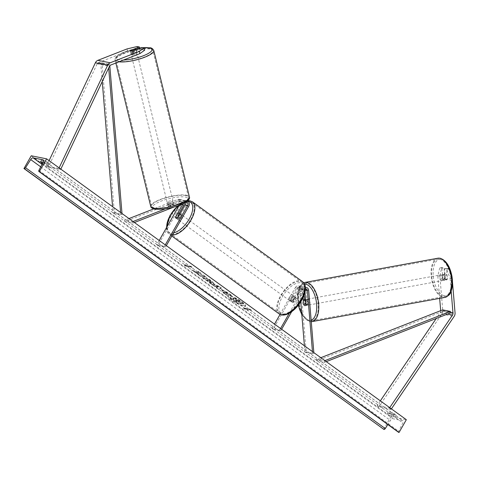 <?xml version="1.0" encoding="UTF-8"?>
<svg xmlns="http://www.w3.org/2000/svg" width="479" height="479" viewBox="0 0 479 479"><rect width="100%" height="100%" fill="white"/><g stroke="black" fill="none" stroke-linecap="round" stroke-linejoin="round"><path stroke-width="0.36" stroke-dasharray="2.4 1.8" d="M303.674 304.213L304.806 304.009L304.446 299.704M280.041 314.422L295.363 287.556L297.98 288.077L290.843 300.584A2.994 1.461 -54.1 0 0 291.19 301.722A2.994 1.461 -54.1 0 0 293.31 301.075L300.441 288.568A3.593 3.06 101.2 0 1 303.68 286.885A3.593 3.06 101.2 0 1 306.051 289.849L307.267 304.494A2.994 1.485 79.7 0 1 306.428 305.434A2.994 1.485 79.7 0 1 306.135 305.428A2.994 1.485 79.7 0 1 304.806 304.009M297.98 288.077A3.593 3.06 -78.8 0 1 301.219 286.394A3.593 3.06 -78.8 0 1 303.59 289.358L304.063 295.064M295.363 287.556A3.593 3.06 -78.8 0 1 298.603 285.873A3.593 3.06 -78.8 0 1 300.974 288.837L306.225 352.017L313.919 353.544L313.841 352.628M280.574 328.498L279.76 329.935L272.066 328.402L273.12 329.169L296.423 288.322A2.096 1.784 -78.8 0 1 298.309 287.34A2.096 1.784 -78.8 0 1 299.692 289.071L300.752 301.8M304.931 292.034L304.77 290.082A2.096 1.784 101.2 0 0 303.393 288.352A2.096 1.784 101.2 0 0 301.501 289.334L294.363 301.842A2.994 1.461 125.9 0 1 292.25 302.488A2.994 1.461 125.9 0 1 291.903 301.351L299.04 288.843A2.096 1.784 -78.8 0 1 300.926 287.861A2.096 1.784 -78.8 0 1 302.309 289.591L302.985 297.704M304.41 345.784L304.943 352.251L306.225 352.017M291.639 311.727L304.117 289.855A2.096 1.784 -78.8 0 1 305.351 288.885M289.292 313.218L303.057 289.088A3.593 3.06 -78.8 0 1 305.327 287.394M279.76 329.935L280.82 330.702L281.634 329.271M304.943 352.251L312.637 353.777L313.919 353.544M312.458 351.622L312.637 353.777M273.12 329.169L280.82 330.702M272.066 328.402L274.515 324.109M291.903 301.351L290.843 300.584M305.991 304.728L307.267 304.494M294.363 301.842L293.31 301.075M446.721 269.216L448.763 268.845L452.164 278.197L450.122 278.574L446.721 269.216L444.464 268.767L445.344 279.359A2.994 1.485 79.7 0 1 444.5 280.293A2.994 1.485 79.7 0 1 444.207 280.293A2.994 1.485 79.7 0 1 442.877 278.868L444.925 278.497L444.045 267.905L441.788 267.456L439.74 267.827L441.997 268.276L444.045 267.905M444.464 268.767L446.506 268.396L447.386 278.988A2.994 1.485 79.7 0 1 446.548 279.922A2.994 1.485 79.7 0 1 446.254 279.916A2.994 1.485 79.7 0 1 444.925 278.497M439.74 267.827L437.806 276.126L439.854 275.754L442.74 310.452A4.79 4.083 -78.8 0 1 442.033 313.655A4.79 4.083 -78.8 0 1 441.818 314.002L378.727 406.97L391.038 409.419L391.409 408.874M440.68 310.655L440.692 310.823A2.395 2.042 -78.8 0 1 440.339 312.428A2.395 2.042 -78.8 0 1 440.231 312.601L436.237 318.487M437.806 276.126L439.656 298.369M389.708 407.641L389.457 408.018L391.038 409.419M380.344 400.851L377.141 405.569L389.457 408.018M377.141 405.569L378.727 406.97M450.122 278.574L451.158 291.058M442.877 278.868L441.997 268.276M446.506 268.396L448.763 268.845M452.164 278.197L452.481 282.035M439.854 275.754L441.788 267.456M445.344 279.359L447.386 278.988M144.682 50.175L142.425 49.726L133.509 53.217L132.964 50.966M133.509 53.217A2.994 0.748 166.3 0 1 131.288 53.361A2.994 0.748 166.3 0 1 130.857 53.097A2.994 0.748 166.3 0 1 131.048 52.726L139.958 49.241L139.736 48.313M137.156 46.535L137.701 48.792L127.612 51.169L98.411 62.599A2.395 2.042 101.2 0 0 97.267 63.629A2.395 2.042 101.2 0 0 97.171 63.809L48.313 167.099L46.523 166.057L58.833 168.506L59.121 167.901M137.701 48.792L139.958 49.241M127.612 51.169L127.061 48.912M60.821 169.135L60.623 169.548L58.833 168.506M49.092 160.627L46.523 166.057M48.313 167.099L60.623 169.548M142.425 49.726L141.874 47.475M131.048 52.726L130.522 50.558M182.93 203.713A2.096 1.784 101.2 0 0 181.589 201.318A2.096 1.784 101.2 0 0 180.703 201.402L168.374 206.227A2.994 0.748 -13.7 0 0 168.183 206.599A2.994 0.748 -13.7 0 0 168.614 206.862A2.994 0.748 -13.7 0 0 170.835 206.718L170.494 205.311A2.994 0.748 166.3 0 1 168.273 205.449A2.994 0.748 166.3 0 1 167.842 205.192A2.994 0.748 166.3 0 1 168.033 204.82L180.355 199.994A3.593 3.06 101.2 0 1 181.882 199.851A3.593 3.06 101.2 0 1 184.259 203.048M159.196 240.476L156.747 244.775L157.801 245.541L181.104 204.695A3.593 3.06 101.2 0 0 179.266 199.33A3.593 3.06 101.2 0 0 177.739 199.474L153.693 208.892M179.296 205.24L180.044 203.928A2.096 1.784 101.2 0 0 178.972 200.797A2.096 1.784 101.2 0 0 178.086 200.881L124.923 221.699L124.582 220.286L132.276 221.819L133.048 221.514M128.983 218.568L124.582 220.286M187.433 201A3.593 3.06 101.2 0 0 186.96 200.857A3.593 3.06 101.2 0 0 185.433 201L165.512 208.802M157.801 245.541L165.5 247.074L164.441 246.302L165.255 244.871M165.5 247.074L166.315 245.637M179.194 213.143L176.583 217.723A2.994 1.461 -54.1 0 0 176.931 218.861A2.994 1.461 -54.1 0 0 179.044 218.214L186.181 205.707A3.593 3.06 -78.8 0 0 184.343 200.336A3.593 3.06 -78.8 0 0 182.822 200.485L170.494 205.311M124.923 221.699L132.617 223.226L132.276 221.819M170.835 206.718L183.164 201.893A2.096 1.784 -78.8 0 1 184.05 201.809A2.096 1.784 -78.8 0 1 185.163 202.653M184.553 202.892L174.613 206.784M134.431 222.513L132.617 223.226M156.747 244.775L164.441 246.302M175.649 217.047L176.583 217.723M168.374 206.227L168.033 204.82M177.984 217.448L179.044 218.214M293.968 298.028L291.891 301.674L290.621 300.752A2.994 1.461 125.9 0 1 291.196 298.842A2.994 1.461 125.9 0 1 292.699 297.106L293.968 298.028A2.994 1.461 -54.1 0 1 295.765 297.645L293.651 296.106A2.994 1.461 -54.1 0 0 290.352 298.225A2.994 1.461 -54.1 0 0 290.136 300.956A2.994 1.461 -54.1 0 0 293.429 298.836A2.994 1.461 -54.1 0 0 293.651 296.106M294.854 297.537A2.994 1.461 125.9 0 1 294.28 299.453A2.994 1.461 125.9 0 1 292.777 301.183L294.046 302.105L296.124 298.459L294.854 297.537L292.777 301.183M296.124 298.459A2.994 1.461 -54.1 0 0 295.765 297.645M181.284 217.508A2.994 1.461 -54.1 0 0 181.505 214.778A2.994 1.461 -54.1 0 0 178.206 216.897A2.994 1.461 -54.1 0 0 177.99 219.627A2.994 1.461 -54.1 0 0 181.284 217.508M175.512 217.28L176.781 218.196A2.994 1.461 125.9 0 1 177.362 216.286A2.994 1.461 125.9 0 1 178.865 214.55L177.595 213.634M179.87 214.149L181.014 214.981A2.994 1.461 125.9 0 1 180.439 216.897A2.994 1.461 125.9 0 1 178.936 218.628L177.667 217.706M291.891 301.674A2.994 1.461 -54.1 0 0 292.25 302.488A2.994 1.461 -54.1 0 0 294.046 302.105M292.699 297.106L290.621 300.752M178.865 214.55L176.781 218.196M178.936 218.628L181.014 214.981M182.343 218.274A2.994 1.461 -54.1 0 0 182.559 215.55A2.994 1.461 -54.1 0 0 179.266 217.664A2.994 1.461 -54.1 0 0 179.044 220.394A2.994 1.461 -54.1 0 0 182.343 218.274M289.292 297.459A2.994 1.461 125.9 0 1 292.591 295.339A2.994 1.461 125.9 0 1 292.37 298.07A2.994 1.461 125.9 0 1 289.077 300.189A2.994 1.461 125.9 0 1 289.292 297.459M300.572 299.698A18.956 9.245 125.9 0 1 279.706 313.11A18.956 9.245 125.9 0 1 281.095 295.83A18.956 9.245 125.9 0 1 301.962 282.418A18.956 9.245 125.9 0 1 300.572 299.698M171.063 216.035A18.956 9.245 -54.1 0 0 169.674 233.315A18.956 9.245 -54.1 0 0 190.546 219.909A18.956 9.245 -54.1 0 0 191.929 202.629A18.956 9.245 -54.1 0 0 171.063 216.035M442.806 279.281L445.105 278.862A2.994 1.485 -100.3 0 0 446.254 279.916A2.994 1.485 -100.3 0 0 446.548 279.922A2.994 1.485 -100.3 0 0 447.26 279.293L446.913 275.09A2.994 1.485 -100.3 0 0 445.763 274.036A2.994 1.485 -100.3 0 0 445.476 274.03A2.994 1.485 -100.3 0 0 444.757 274.659L442.458 275.078A2.994 1.485 -100.3 0 0 442.806 279.281L442.458 275.078M442.44 274.641A2.994 1.485 -100.3 0 0 442.147 274.635A2.994 1.485 -100.3 0 0 441.177 277.563A2.994 1.485 -100.3 0 0 442.931 280.52A2.994 1.485 -100.3 0 0 443.225 280.526A2.994 1.485 -100.3 0 0 444.195 277.598A2.994 1.485 -100.3 0 0 442.44 274.641M306.925 299.309A2.994 1.485 -100.3 0 0 306.632 299.309A2.994 1.485 -100.3 0 0 305.662 302.237A2.994 1.485 -100.3 0 0 307.41 305.195A2.994 1.485 -100.3 0 0 307.704 305.201A2.994 1.485 -100.3 0 0 308.674 302.273A2.994 1.485 -100.3 0 0 306.925 299.309M303.71 304.608L305.243 304.327L304.895 300.123A2.994 1.485 -100.3 0 0 305.243 304.327M304.895 300.123L303.357 300.405M305.662 300.806L307.045 300.555L307.398 304.758A2.994 1.485 -100.3 0 0 307.045 300.555M307.398 304.758L305.865 305.033M445.105 278.862L444.757 274.659M444.961 279.712A2.994 1.485 -100.3 0 0 444.608 275.509L444.961 279.712L447.26 279.293M446.913 275.09L444.608 275.509M308.201 299.082A2.994 1.485 -100.3 0 0 307.907 299.076A2.994 1.485 -100.3 0 0 306.937 302.004A2.994 1.485 -100.3 0 0 308.692 304.961A2.994 1.485 -100.3 0 0 308.985 304.967A2.994 1.485 -100.3 0 0 309.955 302.039A2.994 1.485 -100.3 0 0 308.201 299.082M441.65 280.754A2.994 1.485 79.7 0 1 439.902 277.796A2.994 1.485 79.7 0 1 440.872 274.868A2.994 1.485 79.7 0 1 441.165 274.874A2.994 1.485 79.7 0 1 442.913 277.832A2.994 1.485 79.7 0 1 441.943 280.76A2.994 1.485 79.7 0 1 441.65 280.754M439.86 259.193A18.956 9.412 79.7 0 1 450.955 277.94A18.956 9.412 79.7 0 1 444.799 296.459A18.956 9.412 79.7 0 1 442.955 296.435A18.956 9.412 79.7 0 1 431.86 277.688A18.956 9.412 79.7 0 1 438.01 259.169A18.956 9.412 79.7 0 1 439.86 259.193M309.997 320.643A18.956 9.412 -100.3 0 0 311.841 320.667A18.956 9.412 -100.3 0 0 317.99 302.147A18.956 9.412 -100.3 0 0 306.895 283.4A18.956 9.412 -100.3 0 0 305.051 283.376A18.956 9.412 -100.3 0 0 298.902 301.896A18.956 9.412 -100.3 0 0 309.997 320.643M242.045 301.878A10.101 1.928 29.7 0 1 245.625 305.847A10.101 1.928 29.7 0 1 231.662 299.812A10.101 1.928 29.7 0 1 228.082 295.842A10.101 1.928 29.7 0 1 242.045 301.878M241.895 302.129A10.101 1.928 29.7 0 1 245.482 306.105A10.101 1.928 29.7 0 1 231.519 300.07A10.101 1.928 29.7 0 1 227.932 296.094A10.101 1.928 29.7 0 1 241.895 302.129M40.493 161.662L41.368 160.13A3.742 0.719 -150.3 0 0 42.685 161.393A3.742 0.719 -150.3 0 0 45.176 162.896L49.175 163.686A3.742 0.719 -150.3 0 0 45.367 160.926L41.368 160.13M387.511 413.317L391.511 414.113A3.742 0.719 29.7 0 1 395.319 416.874L391.319 416.083A3.742 0.719 29.7 0 1 388.828 414.58A3.742 0.719 29.7 0 1 387.511 413.317L388.385 411.79L392.385 412.581A3.742 0.719 29.7 0 1 396.193 415.347L392.193 414.551A3.742 0.719 29.7 0 1 389.702 413.054A3.742 0.719 29.7 0 1 388.385 411.79M202.587 276.922C202.437 277.263 203.222 278.077 204.946 279.365L212.514 283.167L213.55 283.065L211.251 280.568L206.377 277.706L207.15 278.79L209.718 280.275C210.892 281.173 211.023 281.556 210.113 281.413L206.431 279.622L205.269 278.383L202.443 277.179C202.288 277.521 203.078 278.335 204.802 279.616L212.347 283.418L213.406 283.323L211.107 280.82L206.377 277.706M206.227 277.964L207 279.041L209.574 280.526C210.742 281.43 210.874 281.808 209.964 281.67L210.688 281.365L209.946 281.664L206.281 279.874L205.269 278.383M222.334 289.807L221.591 289.855L224.902 292.843L223.142 292.495L225.489 294.196L231.644 295.417L228.016 292.789L222.334 289.807L221.448 290.112L223.597 292.256L224.902 292.843M198.629 272.868L198.072 271.072L200.851 273.09L201.27 274.707L203.767 275.203L206.114 276.904L199.959 275.682L197.611 273.982L199.204 274.293L199.036 273.808L194.624 271.815L191.81 269.773L198.486 273.126L198.072 271.072M31.231 155.777L390.942 416.64L406.33 419.7M246.733 309.224L248.002 310.141L243.697 308.284L244.194 307.38L245.464 308.302L250.08 309.218L251.349 310.141L246.583 309.476L251.349 310.141M184.948 264.414L184.451 265.318L188.756 267.18L187.487 266.258L192.103 267.174L190.834 266.252L186.217 265.336L184.948 264.414L184.451 265.318M213.568 284.975L218.771 289.322L221.352 287.951L219.101 286.322L209.359 282.502L216.843 287.352M398.492 432.232A1.347 0.659 125.9 0 1 398.636 431.22L402.863 422.909A2.545 1.239 -54.1 0 0 402.947 420.79A2.545 1.239 -54.1 0 0 402.689 420.682L392.84 418.724A2.545 1.239 -54.1 0 0 390.415 420.436L387.822 424.532M42.475 163.381A3.742 0.719 -150.3 0 0 44.302 164.423L48.307 165.219A3.742 0.719 -150.3 0 0 44.493 162.459L43.086 162.177M383.661 429.406L390.942 416.64M395.319 416.874L396.193 415.347M391.319 416.083L392.193 414.551M391.511 414.113L392.385 412.581M48.307 165.219L49.175 163.686M44.493 162.459L45.367 160.926M44.302 164.423L45.176 162.896M233.842 298.088L233.141 298.136L233.674 298.974L229.501 297.082L232.219 299.046L235.794 300.656L236.824 301.405L234.955 301.034L237.309 302.74L243.476 303.967L239.464 301.057L236.033 298.92L233.842 298.088L232.998 298.393L233.53 299.231L229.501 297.082M232.219 299.046L236.68 301.662L234.812 301.291L237.159 302.991L243.326 304.219L236.033 298.92M235.884 299.177L233.698 298.345M232.07 299.303L229.357 297.333M251.2 310.398L250.08 309.218M246.583 309.476L247.853 310.398L243.554 308.542L244.045 307.638L245.314 308.56L249.93 309.476M184.307 265.576L188.756 267.18M188.606 267.432L187.487 266.258M187.337 266.51L192.103 267.174M186.217 265.336L190.684 266.51L191.953 267.432M186.068 265.594L184.798 264.671M197.929 271.33L200.707 273.347L201.126 274.964L203.623 275.461L205.964 277.161L199.809 275.934L197.468 274.233L199.054 274.551L198.893 274.066L194.48 272.066L191.66 270.024L198.486 273.126M227.723 293.687L226.094 293.364L224.98 292.561L224.603 291.495L227.866 293.435L226.238 293.112L224.328 291.507L227.866 293.435M224.759 293.1L223.142 292.495M222.998 292.753L225.489 294.196M225.346 294.453L231.644 295.417M231.501 295.675L227.872 293.046L222.19 290.064M205.12 278.64L202.443 277.179M217.442 287.095L215.556 285.724L218.232 286.753L217.298 287.346L215.556 285.724M215.412 285.981L218.232 286.753M216.7 287.61L216.346 287.568M216.203 287.825L218.771 289.322M218.628 289.579L221.352 287.951M221.202 288.208L219.101 286.322M218.957 286.58L209.359 282.502M209.215 282.754L211.862 284.31M211.718 284.568L213.418 285.233M218.089 287.005L217.298 287.346M236.081 299.776L239.644 301.968L238.165 301.674L236.081 299.776L235.704 300.052L239.5 302.219L238.015 301.926L236.464 300.8L236.081 299.776M131.629 54.768A2.994 0.748 -13.7 0 0 134.994 54.331A2.994 0.748 -13.7 0 0 137.018 53.091A2.994 0.748 -13.7 0 0 136.581 52.828A2.994 0.748 -13.7 0 0 133.222 53.265A2.994 0.748 -13.7 0 0 131.198 54.504A2.994 0.748 -13.7 0 0 131.629 54.768M136.084 49.744L136.677 52.193L133.144 53.576A2.994 0.748 -13.7 0 0 136.677 52.193M133.144 53.576L132.527 51.043M167.931 204.042A2.994 0.748 -13.7 0 0 171.29 203.611A2.994 0.748 -13.7 0 0 173.314 202.366A2.994 0.748 -13.7 0 0 172.883 202.102A2.994 0.748 -13.7 0 0 169.518 202.539A2.994 0.748 -13.7 0 0 167.494 203.785A2.994 0.748 -13.7 0 0 167.931 204.042M167.836 204.677L171.368 203.294A2.994 0.748 -13.7 0 0 167.836 204.677L168.249 206.371A2.994 0.748 -13.7 0 0 168.183 206.599A2.994 0.748 -13.7 0 0 168.614 206.862A2.994 0.748 -13.7 0 0 170.398 206.796L169.991 205.108A2.994 0.748 -13.7 0 0 173.524 203.725L169.991 205.108M173.314 202.366L174.003 205.186A2.994 0.748 -13.7 0 1 173.937 205.413L173.524 203.725M174.003 205.186A2.994 0.748 -13.7 0 0 173.566 204.922A2.994 0.748 -13.7 0 0 171.781 204.982L171.368 203.294M173.937 205.413L170.398 206.796M168.249 206.371L171.781 204.982M130.372 50.618L130.989 53.151L134.521 51.768A2.994 0.748 -13.7 0 0 130.989 53.151M134.521 51.768L133.904 49.229M167.59 202.635A2.994 0.748 -13.7 0 0 170.949 202.198A2.994 0.748 -13.7 0 0 172.973 200.958A2.994 0.748 -13.7 0 0 172.542 200.695A2.994 0.748 -13.7 0 0 169.177 201.132A2.994 0.748 -13.7 0 0 167.153 202.372A2.994 0.748 -13.7 0 0 167.59 202.635M136.922 54.241A2.994 0.748 166.3 0 1 137.359 54.498A2.994 0.748 166.3 0 1 135.335 55.744A2.994 0.748 166.3 0 1 131.976 56.175A2.994 0.748 166.3 0 1 131.539 55.917A2.994 0.748 166.3 0 1 133.563 54.672A2.994 0.748 166.3 0 1 136.922 54.241M118.78 61.342A18.956 4.754 166.3 0 1 116.032 59.683A18.956 4.754 166.3 0 1 128.845 51.828A18.956 4.754 166.3 0 1 150.119 49.074A18.956 4.754 166.3 0 1 152.867 50.726A18.956 4.754 166.3 0 1 140.054 58.588A18.956 4.754 166.3 0 1 118.78 61.342M185.732 195.528A18.956 4.754 -13.7 0 0 164.459 198.282A18.956 4.754 -13.7 0 0 151.645 206.144A18.956 4.754 -13.7 0 0 154.394 207.802A18.956 4.754 -13.7 0 0 175.667 205.048A18.956 4.754 -13.7 0 0 188.481 197.186A18.956 4.754 -13.7 0 0 185.732 195.528M326.277 361.645L324.463 362.358L316.769 360.825L443.003 311.284L450.697 312.817L440.692 310.823M320.828 357.693L316.427 359.418L324.121 360.944L324.463 362.358M316.427 359.418L316.769 360.825M324.9 360.645L324.121 360.944M443.003 311.284L442.656 309.877M102.243 81.556L100.716 63.06L108.41 64.587L108.685 67.934M120.612 212.496L120.792 214.652L113.098 213.119L112.565 206.659M100.716 63.06L101.997 62.827L114.373 212.892L122.067 214.418L120.792 214.652M114.373 212.892L113.098 213.119M101.997 62.827L109.691 64.36L109.805 65.737M121.995 213.496L122.067 214.418M108.41 64.587L109.691 64.36M300.974 288.837L303.59 289.358M299.692 289.071L302.309 289.591M296.423 288.322L299.04 288.843M306.051 289.849L308.668 290.37M304.77 290.082L305.249 290.178M301.501 289.334L304.117 289.855M300.441 288.568L303.057 289.088M441.818 314.002L454.128 316.445M440.231 312.601L447.542 314.05M442.74 310.452L455.05 312.901M97.171 63.809L109.481 66.258M98.411 62.599L110.721 65.048M181.104 204.695L183.72 205.216M177.739 199.474L180.355 199.994M180.044 203.928L181.721 204.264M178.086 200.881L180.703 201.402M182.822 200.485L185.433 201M183.164 201.893L185.78 202.413M186.181 205.707L188.798 206.221M282.424 296.651A18.418 8.981 125.9 0 1 300.848 282.832A18.418 8.981 125.9 0 1 301.357 300.411A18.418 8.981 125.9 0 1 282.933 314.23A18.418 8.981 125.9 0 1 282.424 296.651M302.524 281.646A19.914 9.712 -54.1 0 0 280.598 295.729A19.914 9.712 -54.1 0 0 279.143 313.883M188.139 201.419A18.418 8.981 -54.1 0 0 178.362 205.581M172.344 235.069A19.914 9.712 125.9 0 1 169.117 234.093A19.914 9.712 125.9 0 1 170.572 215.939A19.914 9.712 125.9 0 1 192.492 201.851M166.734 227.262A18.418 8.981 -54.1 0 0 173.614 232.842M444.189 295.675A18.418 9.143 79.7 0 1 433.22 275.7A18.418 9.143 79.7 0 1 441.183 259.486A18.418 9.143 79.7 0 1 452.152 279.461A18.418 9.143 79.7 0 1 444.189 295.675M437.842 258.223A19.914 9.891 -100.3 0 0 431.381 277.682A19.914 9.891 -100.3 0 0 443.033 297.381A19.914 9.891 -100.3 0 0 444.973 297.405M304.5 284.065A18.418 9.143 -100.3 0 0 298.417 305.117M301.776 314.14A18.418 9.143 -100.3 0 0 308.674 320.349A18.418 9.143 -100.3 0 0 311.146 320.194M312.015 321.613A19.914 9.891 79.7 0 1 310.075 321.589A19.914 9.891 79.7 0 1 298.417 301.89A19.914 9.891 79.7 0 1 304.878 282.43M43.415 160.136L402.689 420.682M42.008 164.297L392.84 418.724M40.715 166.836L390.415 420.436M43.152 162.046L402.863 422.909M38.919 170.356L398.636 431.22M123.534 60.031A18.418 4.616 166.3 0 1 118.882 59.761A18.418 4.616 166.3 0 1 120.001 54.073A18.418 4.616 166.3 0 1 139.664 48.026M153.795 50.505A19.914 4.994 -13.7 0 0 150.909 48.762A19.914 4.994 -13.7 0 0 128.564 51.654A19.914 4.994 -13.7 0 0 115.104 59.911A19.914 4.994 -13.7 0 0 117.984 61.653A19.914 4.994 -13.7 0 0 118.984 61.809M155.184 209.036A18.418 4.616 -13.7 0 0 179.87 204.958A18.418 4.616 -13.7 0 0 185.63 197.114A18.418 4.616 -13.7 0 0 160.944 201.192A18.418 4.616 -13.7 0 0 155.184 209.036M150.717 206.371A19.914 4.994 166.3 0 1 164.177 198.114A19.914 4.994 166.3 0 1 186.529 195.222A19.914 4.994 166.3 0 1 189.415 196.959M140.862 47.87A18.418 4.616 166.3 0 1 142.862 47.672M298.603 285.873L301.219 286.394M298.309 287.34L300.926 287.861M303.393 288.352L306.003 288.873M303.68 286.885L305.309 287.208M307.704 305.201L306.428 305.434M290.136 300.956L291.19 301.722M444.5 280.293L443.225 280.526M130.857 53.097L131.198 54.504M179.266 199.33L181.882 199.851M178.972 200.797L181.589 201.318M184.05 201.809L186.666 202.324M184.343 200.336L186.96 200.857M167.494 203.785L167.842 205.192M177.99 219.627L176.931 218.861M187.78 200.695L184.672 201.437L177.775 205.784M181.505 214.778L180.092 213.754M171.793 236.033L169.117 234.093L167.177 231.746L166.291 228.04M182.559 215.55L292.591 295.339M169.674 233.315L279.706 313.11M191.929 202.629L301.962 282.418M179.044 220.394L289.077 300.189M303.698 282.772L301.105 284.61L298.98 288.041L297.621 293.328L297.381 298.399L298.255 305.315M301.83 314.781L309.662 321.583L311.272 321.702M445.476 274.03L442.147 274.635M306.632 299.309L305.554 299.507M307.907 299.076L440.872 274.868M311.841 320.667L444.799 296.459M305.051 283.376L438.01 259.169M308.985 304.967L441.943 280.76M43.23 159.926L402.947 420.79M136.192 49.702L137.018 53.091M139.652 47.972L132.946 49.277L125.558 51.51L120.918 53.48L116.427 56.468L115.194 58.312L115.104 59.911L115.858 63.036M142.634 47.625L141.077 47.786M172.973 200.958L137.359 54.498M151.645 206.144L116.032 59.683M188.481 197.186L152.867 50.726M167.153 202.372L131.539 55.917"/><path stroke-width="0.72" d="M302.985 297.704L303.674 304.213M303.524 304.243A2.994 1.485 -100.3 0 0 304.854 305.662A2.994 1.485 -100.3 0 0 305.147 305.668A2.994 1.485 -100.3 0 0 305.991 304.728L304.931 292.034M300.752 301.8L304.41 345.784M305.351 288.885A2.096 1.784 -78.8 0 1 306.003 288.873A2.096 1.784 -78.8 0 1 307.386 290.603L312.458 351.622M305.327 287.394A3.593 3.06 -78.8 0 1 306.297 287.406A3.593 3.06 -78.8 0 1 308.668 290.37L313.841 352.628M281.634 329.271L291.639 311.727M280.574 328.498L289.292 313.218M304.446 299.704L304.063 295.064M274.515 324.109L280.041 314.422M452.481 282.035L455.05 312.901A4.79 4.083 -78.8 0 1 454.343 316.098A4.79 4.083 -78.8 0 1 454.128 316.445L391.409 408.874M451.158 291.058L453.002 313.272A2.395 2.042 -78.8 0 1 452.649 314.871A2.395 2.042 -78.8 0 1 452.541 315.044L389.708 407.641M439.656 298.369L440.68 310.655M436.237 318.487L380.344 400.851M144.131 47.924L139.371 51.361L139.922 53.612L144.682 50.175L144.131 47.924L141.874 47.475L132.964 50.966A2.994 0.748 166.3 0 1 130.743 51.109A2.994 0.748 166.3 0 1 130.306 50.846A2.994 0.748 166.3 0 1 130.498 50.475L139.413 46.984L137.156 46.535L127.061 48.912L97.86 60.348A4.79 4.083 101.2 0 0 95.572 62.402A4.79 4.083 101.2 0 0 95.381 62.767L49.092 160.627M139.371 51.361L110.17 62.797A4.79 4.083 101.2 0 0 107.883 64.845A4.79 4.083 101.2 0 0 107.691 65.21L59.121 167.901M139.922 53.612L110.721 65.048A2.395 2.042 101.2 0 0 109.577 66.072A2.395 2.042 101.2 0 0 109.481 66.258L60.821 169.135M139.736 48.313L139.413 46.984M179.194 213.143L183.72 205.216A3.593 3.06 101.2 0 0 184.259 203.048M185.163 202.653A2.096 1.784 -78.8 0 1 185.122 204.934L177.984 217.448A2.994 1.461 125.9 0 1 175.871 218.095A2.994 1.461 125.9 0 1 175.524 216.957L182.661 204.449A2.096 1.784 101.2 0 0 182.93 203.713M153.693 208.892L128.983 218.568M166.315 245.637L188.798 206.221A3.593 3.06 101.2 0 0 187.433 201M165.255 244.871L187.738 205.455A2.096 1.784 101.2 0 0 186.666 202.324A2.096 1.784 101.2 0 0 185.78 202.413L184.553 202.892M165.512 208.802L133.048 221.514M174.613 206.784L134.431 222.513M159.196 240.476L179.296 205.24M179.745 214.059A2.994 1.461 -54.1 0 0 179.386 213.245A2.994 1.461 -54.1 0 0 177.595 213.634L175.512 217.28A2.994 1.461 -54.1 0 0 175.871 218.095A2.994 1.461 -54.1 0 0 177.667 217.706L179.87 214.149M303.71 304.608A2.994 1.485 -100.3 0 0 304.854 305.662A2.994 1.485 -100.3 0 0 305.147 305.668A2.994 1.485 -100.3 0 0 305.865 305.033L305.512 300.83A2.994 1.485 -100.3 0 0 304.369 299.776A2.994 1.485 -100.3 0 0 304.075 299.776A2.994 1.485 -100.3 0 0 303.357 300.405L303.71 304.608M43.086 162.177L40.493 161.662A3.742 0.719 -150.3 0 0 41.811 162.926A3.742 0.719 -150.3 0 0 42.475 163.381M46.619 158.836L39.338 171.602L39.015 171.536A1.347 0.659 125.9 0 1 38.883 171.476A1.347 0.659 125.9 0 1 38.919 170.356L43.152 162.046A2.545 1.239 -54.1 0 0 43.23 159.926A2.545 1.239 -54.1 0 0 42.978 159.818L33.129 157.86A2.545 1.239 -54.1 0 0 30.698 159.573L25.561 167.698A1.347 0.659 125.9 0 1 24.273 168.608L23.95 168.542L31.231 155.777L46.619 158.836L406.33 419.7L399.049 432.465L398.726 432.399A1.347 0.659 125.9 0 1 398.594 432.339A1.347 0.659 125.9 0 1 398.492 432.232M39.338 171.602L399.049 432.465M23.95 168.542L383.984 429.471A1.347 0.659 125.9 0 0 385.272 428.561L387.822 424.532M130.743 51.109A2.994 0.748 -13.7 0 0 132.527 51.043L136.06 49.66A2.994 0.748 -13.7 0 0 136.126 49.433A2.994 0.748 -13.7 0 0 135.695 49.169A2.994 0.748 -13.7 0 0 133.904 49.229L130.372 50.618A2.994 0.748 -13.7 0 0 130.306 50.846A2.994 0.748 -13.7 0 0 130.743 51.109M320.828 357.693L442.656 309.877L450.35 311.404L450.697 312.817L326.277 361.645M450.35 311.404L324.9 360.645M108.685 67.934L120.612 212.496M102.243 81.556L112.565 206.659M109.805 65.737L121.995 213.496M305.249 290.178L307.386 290.603M450.697 312.817L453.002 313.272M447.542 314.05L452.541 315.044M97.86 60.348L110.17 62.797M95.381 62.767L107.691 65.21M181.721 204.264L182.661 204.449M185.122 204.934L187.738 205.455M301.069 299.8A19.914 9.712 -54.1 0 0 302.524 281.646C306.237 285.55 304.907 286.167 305.345 288.957C305.147 292.513 303.902 296.321 301.596 300.387C297.531 307.225 292.681 311.853 287.053 314.266C283.736 315.445 281.101 315.32 279.143 313.883A19.914 9.712 -54.1 0 0 301.069 299.8M173.614 232.842A18.418 8.981 -54.1 0 0 189.211 219.083A18.418 8.981 -54.1 0 0 188.139 201.419M178.362 205.581A18.418 8.981 -54.1 0 0 170.284 215.322A18.418 8.981 -54.1 0 0 166.734 227.262M302.524 281.646L192.492 201.851A19.914 9.712 125.9 0 1 191.037 220.005A19.914 9.712 125.9 0 1 172.344 235.069M439.782 258.247A19.914 9.891 -100.3 0 0 437.842 258.223L440.195 258.253C445.967 260.211 449.853 266.067 451.859 275.814C452.954 282.041 452.613 287.388 450.841 291.861C450.452 294.124 448.494 295.968 444.973 297.405A19.914 9.891 -100.3 0 0 451.434 277.946A19.914 9.891 -100.3 0 0 439.782 258.247M311.146 320.194A18.418 9.143 -100.3 0 0 316.344 301.68A18.418 9.143 -100.3 0 0 305.662 284.161A18.418 9.143 -100.3 0 0 304.5 284.065M298.417 305.117A18.418 9.143 -100.3 0 0 301.776 314.14M437.842 258.223L304.878 282.43A19.914 9.891 79.7 0 1 306.817 282.454A19.914 9.891 79.7 0 1 318.475 302.153A19.914 9.891 79.7 0 1 312.015 321.613L444.973 297.405M42.978 159.818L43.415 160.136M33.129 157.86L42.008 164.297M39.015 171.536L398.726 432.399M24.273 168.608L383.984 429.471M25.561 167.698L385.272 428.561M30.698 159.573L40.715 166.836M142.862 47.672A18.418 4.616 166.3 0 1 149.334 47.84A18.418 4.616 166.3 0 1 146.299 54.51A18.418 4.616 166.3 0 1 123.534 60.031M118.984 61.809A19.914 4.994 -13.7 0 0 141.167 58.492A19.914 4.994 -13.7 0 0 153.795 50.505C152.723 48.666 151.448 47.756 149.969 47.78L142.634 47.625M153.795 50.505L189.415 196.959A19.914 4.994 166.3 0 1 175.949 205.216A19.914 4.994 166.3 0 1 153.603 208.114A19.914 4.994 166.3 0 1 150.717 206.371L115.858 63.036M139.664 48.026A18.418 4.616 166.3 0 1 140.862 47.87M305.309 287.208L306.297 287.406M192.492 201.851L189.702 200.743L187.78 200.695M177.775 205.784L170.039 215.346L166.291 228.04M180.092 213.754L179.386 213.245M279.143 313.883L171.793 236.033M304.878 282.43L303.698 282.772M298.255 305.315L301.83 314.781M305.554 299.507L304.075 299.776M311.272 321.702L312.015 321.613M38.883 171.476L398.594 432.339M189.415 196.959C191.702 202.186 168.931 210.868 154.549 209.095C151.963 208.347 150.681 207.437 150.717 206.371M141.077 47.786L139.652 47.972"/></g></svg>
